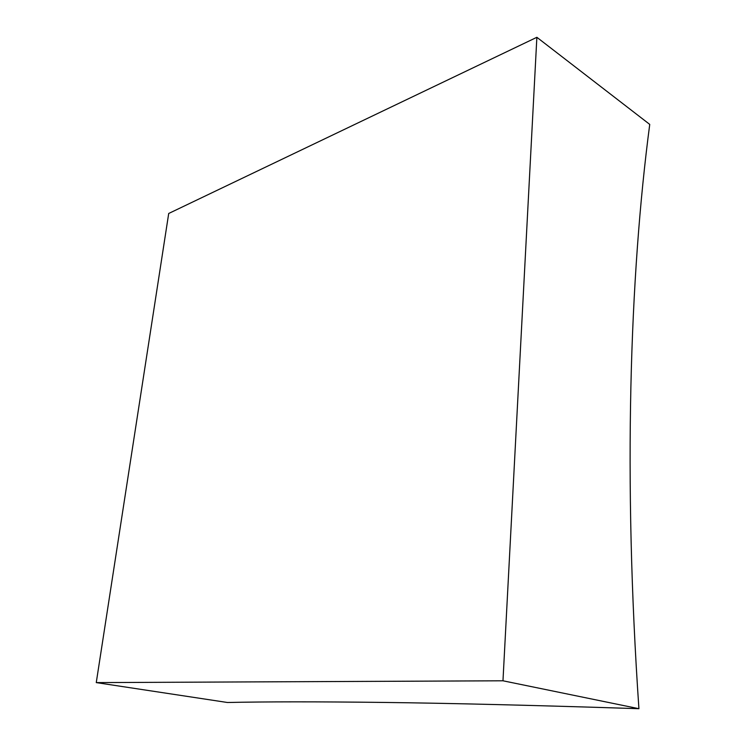 <?xml version="1.0" encoding="UTF-8"?>
<svg xmlns="http://www.w3.org/2000/svg" width="746" height="746" viewBox="0 0 746 746"><rect width="100%" height="100%" fill="white"/><g stroke="black" fill="none" stroke-linecap="round" stroke-linejoin="round"><path stroke-width="1.12" d="M227.455 702.499C265.595 701.66 317.712 701.641 383.817 702.434C450.052 703.236 535.087 705.315 638.921 708.7L502.972 680.79L536.868 37.3L168.708 213.477L96.262 682.599L227.455 702.499M536.868 37.3L649.738 124.405C629.736 275.88 623.087 477.916 638.921 708.7M502.972 680.79L96.262 682.599"/></g></svg>
